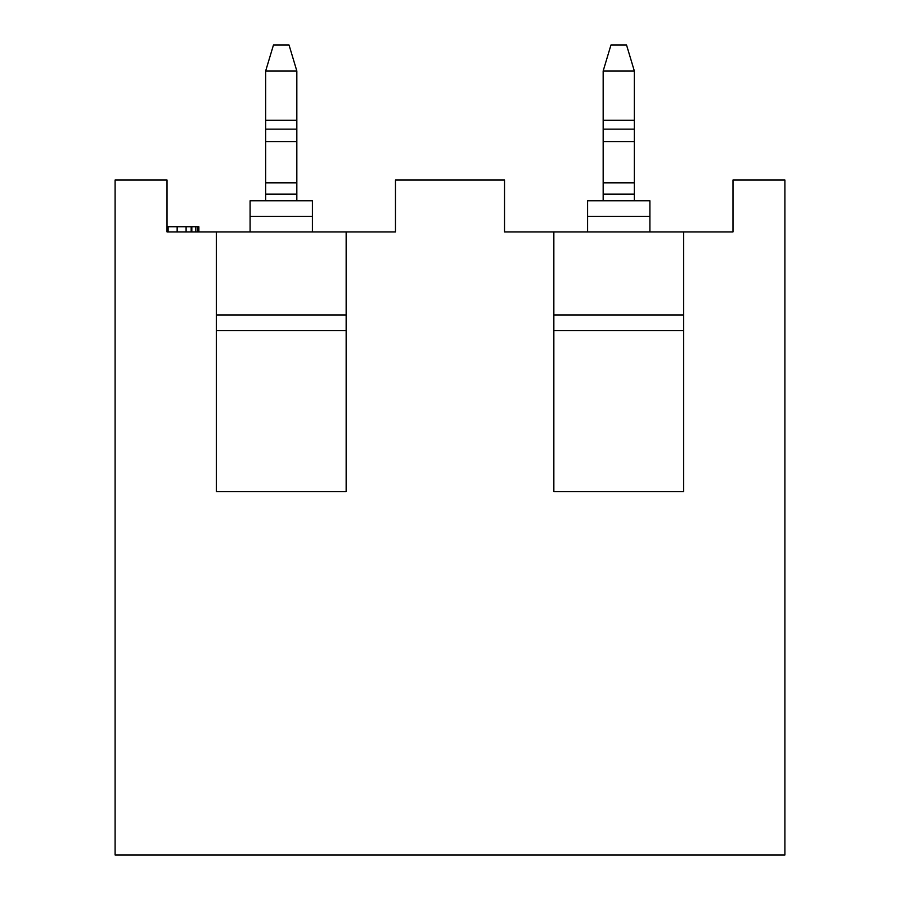 <?xml version="1.0" encoding="UTF-8"?>
<svg xmlns="http://www.w3.org/2000/svg" width="900" height="900" viewBox="0 0 900 900"><rect width="100%" height="100%" fill="white"/><g stroke="black" fill="none" stroke-linecap="round" stroke-linejoin="round"><path stroke-width="1.35" d="M198.169 226.732L198.169 231.919L198.169 226.732L197.786 231.919L197.786 226.732L195.817 226.732L195.817 231.919L195.817 226.732L191.824 226.732L191.824 231.919L191.824 226.732L198.877 226.732L198.877 231.919L198.877 226.732M167.018 231.919L395.483 231.919L346.151 231.919L346.151 491.535L216.349 491.535L216.349 231.919L167.018 231.919L167.018 180L115.099 180L115.099 855L784.901 855L784.901 180L732.982 180L732.982 231.919L683.651 231.919L732.982 231.919L732.982 180L784.901 180L784.901 855L115.099 855L115.099 180L167.018 180L167.018 231.919M504.517 231.919L683.651 231.919L683.651 491.535L553.849 491.535L683.651 491.535L683.651 231.919L553.849 231.919L553.849 491.535L553.849 231.919L504.517 231.919L504.517 180L395.483 180L395.483 231.919L395.483 180L504.517 180L504.517 231.919M683.651 315L553.849 315L683.651 315M346.151 315L216.349 315L346.151 315M216.349 231.919L216.349 491.535L346.151 491.535L346.151 231.919L216.349 231.919M216.349 330.581L346.151 330.581L216.349 330.581M250.099 231.919L250.099 200.768L312.401 200.768L312.401 231.919L312.401 216.349L250.099 216.349L250.099 231.919M312.401 216.349L312.401 200.768L250.099 200.768L250.099 216.349L312.401 216.349M553.849 330.581L683.651 330.581L553.849 330.581M587.599 231.919L587.599 200.768L587.599 216.349L649.901 216.349L649.901 200.768L587.599 200.768L649.901 200.768L649.901 231.919L649.901 216.349L587.599 216.349L587.599 231.919M191.171 226.732L191.171 231.919L191.171 226.732L186.097 226.732L186.097 231.919L186.097 226.732L177.154 226.732L177.154 231.919L177.154 226.732L168.109 226.732L168.109 231.919L168.109 226.732L167.018 226.732L191.171 226.732M296.831 70.965L296.831 200.768L296.831 70.965L265.669 70.965L265.669 120.285L265.669 70.965L273.465 45L265.669 70.965L273.465 45L265.669 70.965L296.831 70.965L289.035 45L296.831 70.965L289.035 45L296.831 70.965L289.035 45L273.465 45L289.035 45L296.831 70.965M265.669 200.768L265.669 120.285L296.831 120.285L265.669 120.285L265.669 129.139L296.831 129.139L265.669 129.139L265.669 141.593L296.831 141.593L265.669 141.593L265.669 182.824L296.831 182.824L265.669 182.824L265.669 194.13L296.831 194.13L265.669 194.13L265.669 200.768M634.331 70.965L634.331 200.768L634.331 70.965L603.169 70.965L610.965 45L603.169 70.965L603.169 120.285L603.169 70.965L610.965 45L603.169 70.965L634.331 70.965L626.535 45L634.331 70.965L626.535 45L634.331 70.965L626.535 45L610.965 45L626.535 45L610.965 45L603.169 70.965L610.965 45L626.535 45L634.331 70.965M603.169 200.768L603.169 120.285L634.331 120.285L603.169 120.285L603.169 129.139L634.331 129.139L603.169 129.139L603.169 141.593L634.331 141.593L603.169 141.593L603.169 182.824L634.331 182.824L603.169 182.824L603.169 194.13L634.331 194.13L603.169 194.13L603.169 200.768M265.669 70.965L273.465 45L289.035 45L273.465 45L265.669 70.965M289.035 45L273.465 45L289.035 45M626.535 45L610.965 45L626.535 45"/></g></svg>
